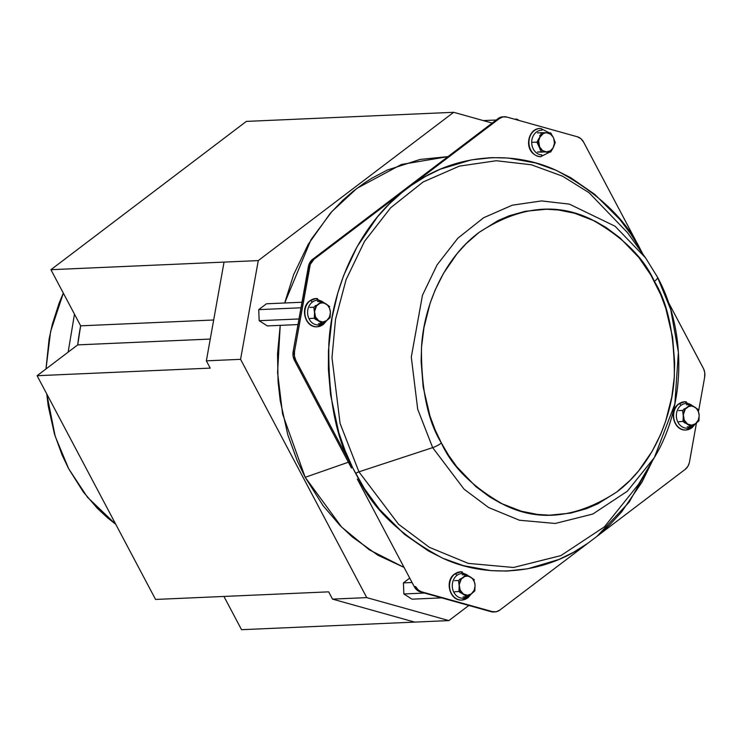<?xml version="1.0" encoding="UTF-8"?>
<svg xmlns="http://www.w3.org/2000/svg" width="742" height="742" viewBox="0 0 742 742"><rect width="100%" height="100%" fill="white"/><g stroke="black" fill="none" stroke-linecap="round" stroke-linejoin="round"><path stroke-width="1.11" d="M46.774 393.974L55.186 436.305L68.672 468.74L87.426 497.186L115.808 524.362L107.321 517.638L97.091 508.066L83.289 491.927L68.672 468.74L62.189 455.236L54.472 434.061L48.23 406.032L46.755 393.956M45.976 368.969L49.102 339.057L52.357 324.133L59.221 302.819L63.339 293.127L50.614 331.461L46.004 368.95M68.143 352.153L74.478 314.172L68.143 352.153M483.283 120.584L496.212 120.019L483.283 120.584M514.568 119.212L516.822 119.11L519.177 120.501L516.822 119.11L517.276 119.972L516.822 119.11L514.568 119.212M516.117 119.647L516.822 119.11L516.117 119.647M414.657 622.102L332.527 599.119L328.669 591.847L332.527 599.119L366.743 597.616L240.575 359.332L206.359 360.835L224.047 262.102L50.929 269.698L246.344 121.4L453.677 112.302L258.262 260.6L240.575 359.332L366.743 597.616L448.873 620.6L468.823 605.463L448.873 620.6L241.549 629.698L223.936 596.438L241.549 629.698L448.873 620.6L366.743 597.616L332.527 599.119L414.657 622.102M155.56 599.443L37.1 375.712L77.715 344.882L80.655 325.831L50.929 269.698L246.344 121.4L453.677 112.302L492.178 123.07L453.677 112.302L258.262 260.6L224.047 262.102L206.359 360.835L210.209 368.115L206.359 360.835L240.575 359.332L258.262 260.6L50.929 269.698L80.655 325.831A202.492 167.692 87.5 0 0 77.715 344.882L210.255 339.066L77.715 344.882L37.1 375.712L155.56 599.443L328.669 591.847L155.56 599.443M213.677 319.997L80.655 325.831L213.677 319.997M210.209 368.115L37.1 375.712L210.209 368.115M447.955 156.636L401.422 164.474L356.958 188.32L331.832 211.6L311.046 239.592L284.687 302.996M404.075 567.426L377.78 555.146L352.413 537.041L339.91 525.355L323.058 505.636L305.194 477.31L297.273 460.819L287.85 434.942L280.226 400.708L278.083 381.907L277.527 353.823L280.216 325.348L277.573 372.53L282.619 414.119L305.194 477.31L348.378 462.22L305.194 477.31L341.626 527.07L369.33 549.831L404.075 567.407M284.668 302.996L293.656 274.623L308.236 244.303L330.246 213.344L343.017 200.09L353.368 191.121L364.303 183.042L371.798 178.247L387.259 170.076L420.037 159.456L448.001 156.599M467.581 597.931A2.393 1.169 -127.2 0 0 467.961 597.802A2.393 1.169 52.8 0 1 467.581 597.931A14.135 11.705 -92.5 0 1 460.207 599.99A14.135 11.705 -92.5 0 1 449.856 589.111A14.135 11.705 -92.5 0 1 454.874 573.937A2.393 1.169 -127.2 0 0 454.484 574.067A2.393 1.169 52.8 0 1 454.874 573.937A14.135 11.705 87.5 0 0 449.856 589.111A14.135 11.705 87.5 0 0 460.207 599.99M474.926 589.844L474.806 590.91L471.439 593.813L474.806 590.91L475.047 585.039L474.314 581.728L472.459 578.677L470.28 576.942L467.636 576.117L464.696 576.497L461.236 579.122L459.215 584.724L460.188 590.187L463.509 594.129A9.581 7.939 -92.5 0 1 460.457 590.734L458.946 591.541L467.108 596.753L471.439 593.813A9.581 7.939 -92.5 0 1 463.509 594.129L467.525 595.251L471.439 593.813L467.108 596.753L463.175 596.93L467.108 596.753L458.946 591.541L459.196 585.994A9.581 7.939 -92.5 0 1 462.822 577.536L458.491 580.485L459.196 585.994L458.491 580.485L454.558 580.652L458.491 580.485L462.822 577.536A9.581 7.939 -92.5 0 1 470.753 577.22L466.189 574.633L462.822 577.536L466.189 574.633L462.257 574.809L466.189 574.633L473.73 579.344L474.351 579.845L473.804 580.615A9.581 7.939 -92.5 0 1 475.056 585.355L474.973 584.047M468.211 575.718A12.364 10.24 87.5 0 0 456.961 575.384A12.364 10.24 87.5 0 0 453.918 592.404A12.364 10.24 87.5 0 0 468.072 596.373A2.393 1.169 52.8 0 1 467.961 597.802A2.393 1.169 -127.2 0 0 468.072 596.373A12.364 10.24 -92.5 0 1 453.918 592.404L455.013 591.717L458.946 591.541L455.013 591.717L453.918 592.404A12.364 10.24 -92.5 0 1 456.961 575.384A2.393 1.169 -127.2 0 0 454.874 573.937A14.135 11.705 -92.5 0 1 462.247 571.878A14.135 11.705 87.5 0 0 454.874 573.937A2.393 1.169 52.8 0 1 456.961 575.384A12.364 10.24 -92.5 0 1 467.414 575.124M475.019 584.575L475.056 585.355A9.581 7.939 -92.5 0 1 471.439 593.813L474.194 590.187L475.084 586.004M470.753 577.22A9.581 7.939 -92.5 0 1 473.804 580.615L474.351 579.845L470.753 577.22M459.975 592.598L460.865 592.515M460.318 579.428L459.799 579.391M459.196 585.994L458.946 591.541L460.457 590.734A9.581 7.939 -92.5 0 1 459.196 585.994M459.372 589.909L458.89 590.335M691.665 427.874A2.393 1.169 -127.2 0 0 692.045 427.735A2.393 1.169 52.8 0 1 691.665 427.874A14.135 11.705 -92.5 0 1 684.291 429.924A14.135 11.705 -92.5 0 1 673.949 419.045A14.135 11.705 -92.5 0 1 678.958 403.871A2.393 1.169 -127.2 0 0 678.578 404.01A2.393 1.169 52.8 0 1 678.958 403.871A14.135 11.705 87.5 0 0 673.949 419.045A14.135 11.705 87.5 0 0 684.291 429.924M699.01 419.786L698.899 420.844L695.523 423.747L698.899 420.844L699.149 415.297L698.398 411.662L696.553 408.61L694.364 406.876L691.72 406.06L688.78 406.44L685.33 409.055L683.299 414.667L684.272 420.12L687.593 424.062A9.581 7.939 -92.5 0 1 684.551 420.677L683.039 421.475L691.192 426.687L695.523 423.747A9.581 7.939 -92.5 0 1 687.593 424.062L691.618 425.185L695.523 423.747L691.192 426.687L687.259 426.863L691.192 426.687L683.039 421.475L683.289 415.928A9.581 7.939 -92.5 0 1 686.916 407.479L682.584 410.419L683.289 415.928L682.584 410.419L678.642 410.595L682.584 410.419L686.916 407.479A9.581 7.939 -92.5 0 1 694.846 407.154L690.283 404.575L686.916 407.479L690.283 404.575L686.35 404.742L690.283 404.575L697.823 409.278L698.445 409.788L697.888 410.549A9.581 7.939 -92.5 0 1 699.149 415.297L699.066 413.99M692.305 405.651A12.364 10.24 87.5 0 0 681.054 405.317A12.364 10.24 87.5 0 0 678.002 422.346A12.364 10.24 87.5 0 0 692.165 426.307A2.393 1.169 52.8 0 1 692.045 427.735A2.393 1.169 -127.2 0 0 692.165 426.307A12.364 10.24 -92.5 0 1 678.002 422.346L679.097 421.651L683.039 421.475L679.097 421.651L678.002 422.346A12.364 10.24 -92.5 0 1 681.054 405.317A2.393 1.169 -127.2 0 0 678.958 403.871A14.135 11.705 -92.5 0 1 686.331 401.812A14.135 11.705 87.5 0 0 678.958 403.871A2.393 1.169 52.8 0 1 681.054 405.317A12.364 10.24 -92.5 0 1 691.507 405.058M699.112 414.518L699.149 415.297A9.581 7.939 -92.5 0 1 695.523 423.747L698.287 420.12L699.168 415.937M694.846 407.154A9.581 7.939 -92.5 0 1 697.888 410.549L698.445 409.788L694.846 407.154M684.059 422.532L684.959 422.448M684.412 409.361L683.883 409.324M683.289 415.928L683.039 421.475L684.551 420.677A9.581 7.939 -92.5 0 1 683.289 415.928M683.465 419.842L682.974 420.278M322.891 324.671A2.393 1.169 -127.2 0 0 323.271 324.542A2.393 1.169 52.8 0 1 322.891 324.671A14.135 11.705 -92.5 0 1 315.517 326.73A14.135 11.705 -92.5 0 1 305.175 315.851A14.135 11.705 -92.5 0 1 310.184 300.677A2.393 1.169 -127.2 0 0 309.804 300.807A2.393 1.169 52.8 0 1 310.184 300.677A14.135 11.705 87.5 0 0 305.175 315.851A14.135 11.705 87.5 0 0 315.517 326.73M330.236 316.593L330.125 317.65L326.749 320.553L330.125 317.65L330.375 312.094L329.633 308.468L327.778 305.416L325.59 303.682L322.955 302.866L320.015 303.237L316.556 305.862L314.525 311.464L315.498 316.927L318.819 320.869A9.581 7.939 -92.5 0 1 315.777 317.483L314.265 318.281L322.418 323.493L326.749 320.553A9.581 7.939 -92.5 0 1 318.819 320.869L322.844 321.991L326.749 320.553L322.418 323.493L318.485 323.67L322.418 323.493L314.265 318.281L314.515 312.734A9.581 7.939 -92.5 0 1 318.142 304.276L313.81 307.225L314.515 312.734L313.81 307.225L309.868 307.401L313.81 307.225L318.142 304.276A9.581 7.939 -92.5 0 1 326.072 303.96L321.509 301.382L318.142 304.276L321.509 301.382L317.576 301.549L321.509 301.382L329.049 306.084L329.671 306.594L329.114 307.355A9.581 7.939 -92.5 0 1 330.375 312.094L330.292 310.796M323.531 302.458A12.364 10.24 87.5 0 0 312.28 302.124A12.364 10.24 87.5 0 0 309.228 319.153A12.364 10.24 87.5 0 0 323.391 323.113A2.393 1.169 52.8 0 1 323.271 324.542A2.393 1.169 -127.2 0 0 323.391 323.113A12.364 10.24 -92.5 0 1 309.228 319.153L310.332 318.457L314.265 318.281L310.332 318.457L309.228 319.153A12.364 10.24 -92.5 0 1 312.28 302.124A2.393 1.169 -127.2 0 0 310.184 300.677A14.135 11.705 -92.5 0 1 317.557 298.618A14.135 11.705 87.5 0 0 310.184 300.677A2.393 1.169 52.8 0 1 312.28 302.124A12.364 10.24 -92.5 0 1 322.733 301.864M330.338 311.325L330.375 312.094A9.581 7.939 -92.5 0 1 326.749 320.553L329.513 316.927L330.394 312.744M326.072 303.96A9.581 7.939 -92.5 0 1 329.114 307.355L329.671 306.594L326.072 303.96M315.285 319.338L316.185 319.255M315.638 306.168L315.109 306.131M314.515 312.734L314.265 318.281L315.777 317.483A9.581 7.939 -92.5 0 1 314.515 312.734M540.454 156.738A2.393 1.345 -88.5 0 0 540.51 156.738A2.393 1.345 -88.5 0 0 540.566 156.738A14.135 11.705 -92.5 0 1 528.925 142.928A14.135 11.705 -92.5 0 1 539.657 128.505A14.135 11.705 87.5 0 0 528.925 142.928A14.135 11.705 87.5 0 0 540.566 156.738A2.393 1.345 -88.5 0 0 541.873 154.911A12.364 10.24 -92.5 0 1 531.689 142.279A12.364 10.24 -92.5 0 1 541.985 130.202A2.393 1.345 -88.5 0 0 540.751 128.477A2.393 1.345 -88.5 0 0 540.695 128.477M542.3 152.119L537.496 152.008L541.428 151.832L539.638 146.962L536.883 142.13L532.951 142.306L536.883 142.13L539.684 137.381A9.581 7.939 -92.5 0 1 546.576 132.772L541.512 132.67L538.664 140.878L539.638 146.962A9.581 7.939 -92.5 0 1 538.59 142.139L536.883 142.13L541.428 151.832L546.492 151.934A9.581 7.939 -92.5 0 1 539.638 146.962L542.532 150.543L546.492 151.934L537.514 152.008M537.579 132.846L546.576 132.772A9.581 7.939 -92.5 0 1 553.439 137.743L550.685 132.911L546.047 132.781L543.404 133.477L539.684 137.381L541.512 132.67L537.533 132.966M553.105 137.066L550.545 134.163L546.576 132.772L550.685 132.911L551.102 133.551M551.195 151.164L550.601 152.073L546.659 152.249L550.601 152.073L553.393 147.324L555.229 142.612L554.478 142.566A9.581 7.939 -92.5 0 1 553.393 147.324A9.581 7.939 -92.5 0 1 546.492 151.934L550.601 152.073L546.492 151.934L550.471 150.756L553.115 147.862L554.459 143.197L553.68 138.309L555.229 142.612L553.254 147.602M553.439 137.743L553.69 138.309L553.439 137.743A9.581 7.939 -92.5 0 1 554.478 142.566L555.229 142.612L553.439 137.743M540.519 156.738C522.711 154.271 526.737 128.366 540.009 128.487L540.751 128.477A2.393 1.345 91.5 0 1 541.985 130.202A12.364 10.24 87.5 0 0 531.689 142.279L532.951 142.306L531.689 142.279A12.364 10.24 87.5 0 0 541.873 154.911A2.393 1.345 91.5 0 1 540.566 156.738A2.393 1.345 91.5 0 1 540.51 156.738L549.729 152.11M553.115 147.881L551.575 150.57M540.352 149.161L541.354 148.827M540.408 136.231L539.87 136.129M539.684 137.381L536.883 142.13L538.59 142.139A9.581 7.939 -92.5 0 1 539.684 137.381M538.525 138.893L538.989 139.385M507.982 570.95L505.079 571.062M357.31 479.1L414.231 586.607L357.31 479.1M703.295 368.19A11.983 9.924 -92.5 0 1 704.659 377.233L704.752 372.558L703.611 368.83L668.412 302.309L703.295 368.19M487.846 157.861L489.85 157.768M652.45 460.791L642.043 482.022L621.703 511.804L609.896 524.715L597.004 536.318L685.163 469.408L499.774 610.109A11.983 9.924 -92.5 0 1 494.923 611.909A11.983 9.924 -92.5 0 1 492.298 611.603L496.175 611.788L499.774 610.109L587.933 543.2L573.668 552.215L558.874 559.477L527.701 568.789L506.684 571.025L490.954 570.626L463.518 565.673L443.169 558.401L428.57 551.046L404.409 534.286L379.385 509.253L364.424 488.644L352.793 467.979L345.086 450.617L338.816 432.642L330.58 394.865L328.391 369.46L328.456 350.493L332.101 317.465L337.796 293.025L343.639 275.532L357.134 246.641L377.465 216.859L389.272 203.948L402.164 192.345L314.005 259.255L312.66 259.31A11.983 9.924 87.5 0 0 308.347 266.768L309.683 266.712A11.983 9.924 -92.5 0 1 314.005 259.255L312.66 259.31L498.058 118.618L499.403 118.553A11.983 9.924 -92.5 0 1 504.245 116.754A11.983 9.924 -92.5 0 1 506.869 117.06L577.35 136.778A11.983 9.924 -92.5 0 1 583.602 142.121L642.934 254.191M502.9 116.819A11.983 9.924 87.5 0 0 498.058 118.618L499.403 118.553L411.235 185.463L425.5 176.448L440.294 169.185L471.467 159.873L492.493 157.638L508.214 158.037L535.65 162.99L555.999 170.261L570.598 177.616L594.769 194.376L619.793 219.409L630.691 233.869L640.522 249.627L583.602 142.121L580.921 138.68L577.35 136.778L506.869 117.06L502.993 116.874L499.403 118.553L314.005 259.255L310.277 264.43L294.509 351.43L294.416 356.104L295.873 360.473L352.793 467.979L295.873 360.473A11.983 9.924 -92.5 0 1 294.509 351.43L293.164 351.485A11.983 9.924 87.5 0 0 294.537 360.529L295.873 360.473L294.537 360.529L351.458 468.035L294.398 360.269L293.081 356.16L293.164 351.485L308.941 264.486L312.66 259.31L498.272 118.451L503.558 116.791M494.831 611.853L490.954 611.658L419.991 591.791L415.455 588.517L414.231 586.607L415.576 586.542L418.256 589.983L421.233 591.699L490.954 611.658A11.983 9.924 87.5 0 0 493.588 611.964L494.914 611.909M507.778 570.978L509.977 570.858M657.431 277.044A9.581 2.671 152.1 0 1 657.495 277.146L645.605 257.919L627.463 232.598L589 192.67L562.557 176.197L531.346 164.77L496.296 160.736L459.326 166.134L423.125 181.975L390.682 207.751L364.517 241.363L346.078 279.678L335.523 319.357L331.98 357.616L340.068 423.394L358.933 471.838L432.66 447.63L417.7 409.213L411.291 357.05L422.467 295.242L437.094 264.866L457.842 238.21L483.571 217.768L512.277 205.2L541.595 200.924L569.383 204.124L615.109 226.254L645.605 257.919L657.431 277.044L645.605 257.919L615.109 226.254L569.383 204.124L541.595 200.924L512.277 205.2L483.571 217.768L457.842 238.21L437.094 264.866L422.467 295.242L411.291 357.05L417.7 409.213L432.66 447.63A9.581 2.671 -27.9 0 0 441.407 443.03L448.687 455.44L456.849 466.829L475.826 486.576L489.785 496.992L500.804 503.28L521.209 511.182L537.329 514.419L549.432 515.189L570.663 513.112L586.477 508.687L597.829 503.809L616.658 492.067L629.754 480.649L638.63 470.873L652.172 451.257L660.575 434.58L665.611 421.391L671.816 396.887L674.237 377.493L674.673 362.903L672.595 337.239L665.778 308.273L660.658 294.574L650.864 275.059L638.945 257.595L619.969 237.848L606.01 227.432L594.991 221.135L574.577 213.242L558.466 210.005L546.362 209.235L525.123 211.312L509.318 215.737L497.965 220.615L479.137 232.348L466.032 243.775L457.165 253.551L443.623 273.167L435.22 289.844L430.184 303.033L423.979 327.537L421.558 346.922L421.122 361.521L423.2 387.185L430.017 416.151L435.137 429.85L441.407 443.03A9.581 2.671 152.1 0 1 432.66 447.63L358.933 471.838L398.537 524.242L429.433 547.355L468.313 563.391L513.51 567.482L560.878 555.61L604.452 526.811L638.51 484.35L654.37 457.545L627.352 491.213L592.802 514.048L555.248 523.462L519.409 520.225L488.57 507.509L464.075 489.182L432.66 447.63L464.075 489.182L488.57 507.509L519.409 520.225L555.248 523.462L592.802 514.048L627.352 491.213L654.37 457.545C685.747 405.818 686.99 331.451 657.495 277.146A9.581 2.671 152.1 0 1 654.388 281.394C667.763 302.884 674.413 334.243 674.348 375.471C672.771 415.761 653.081 465.151 616.658 492.067C576.701 518.027 539.137 522.266 503.957 504.783C472.784 487.262 451.934 466.681 441.407 443.03C428.032 421.539 421.382 390.181 421.447 348.953C423.023 308.663 442.714 259.273 479.137 232.348C519.094 206.397 556.658 202.158 591.838 219.641C623.011 237.162 643.861 257.743 654.388 281.394A9.581 2.671 -27.9 0 0 657.495 277.146A9.581 2.671 -27.9 0 0 657.431 277.044L670.703 309.488L678.401 352.283L674.849 403.973L654.37 457.545M652.366 460.93L629.133 502.195L597.004 536.318L587.933 543.2C540.853 577.239 482.773 577.257 442.167 557.928C401.422 536.039 373.588 509.735 358.655 479.035L352.793 467.979C335.978 438.717 327.992 397.35 328.845 343.889C331.563 291.68 356.364 228.805 402.164 192.345L411.235 185.463C458.324 151.424 516.404 151.405 557.001 170.734C597.746 192.623 625.589 218.927 640.522 249.627L642.98 254.256M460.263 578.825L461.134 578.992M685.163 469.408L687.973 466.236L689.346 462.665L696.46 423.014L689.485 461.951A11.983 9.924 -92.5 0 1 685.163 469.408M698.639 410.827L704.659 377.233L698.639 410.827M684.207 408.74L685.228 408.925M686.146 422.68L685.042 423.042M539.666 135.498L540.547 135.675M541.131 149.559L540.037 149.838M317.372 319.477L316.268 319.848M315.433 305.546L316.454 305.732M492.298 611.603L420.482 591.94A11.983 9.924 87.5 0 1 414.231 586.607L415.576 586.542A11.983 9.924 -92.5 0 0 421.827 591.884L492.298 611.603M627.463 232.598L589 192.67L562.557 176.197L531.346 164.77L496.296 160.736L459.326 166.134L423.125 181.975L390.682 207.751L364.517 241.363L346.078 279.678L335.523 319.357L331.98 357.616L340.068 423.394L358.933 471.838A3.599 1.002 -27.9 0 0 355.724 473.507A3.599 1.002 152.1 0 1 358.933 471.838L398.537 524.242L429.433 547.355L468.313 563.391L513.51 567.482L560.878 555.61L604.452 526.811L638.51 484.35M294.509 351.43L293.164 351.485L308.347 266.768L309.683 266.712L294.509 351.43M492.744 157.656L490.035 157.74M424.47 593.053L403.871 593.962L403.416 582.897L409.732 578.101L403.416 582.897L412.07 582.516L403.416 582.897L403.871 593.962L424.47 593.053M459.752 579.289L460.346 579.483M461.134 592.311L460.318 592.71M441.675 597.866L412.023 599.174L403.871 593.962L412.023 599.174L441.675 597.866M683.846 409.222L684.43 409.426M685.228 422.244L684.412 422.643M298.998 318.958L259.181 320.702L258.726 309.637L266.434 303.793L301.994 302.235L266.434 303.793L258.726 309.637L300.992 307.791L258.726 309.637L259.181 320.702L298.998 318.958M315.072 306.029L315.656 306.223M316.454 319.051L315.638 319.45M297.987 324.569L267.343 325.914L259.181 320.702L267.343 325.914L297.987 324.569M471.356 593.869L467.952 597.811L461.849 600.055C449.782 601.187 444.356 580.884 454.503 574.058L460.606 571.813L470.623 577.137M695.449 423.803L692.036 427.744L685.933 429.998C673.875 431.13 668.449 410.818 678.587 403.991L684.699 401.747L694.716 407.07M326.675 320.609L323.271 324.551L317.159 326.805C305.101 327.936 299.675 307.624 309.813 300.798L315.925 298.553L325.942 303.877M540.751 128.477L549.303 132.855M504.254 116.754L502.918 116.819"/></g></svg>
